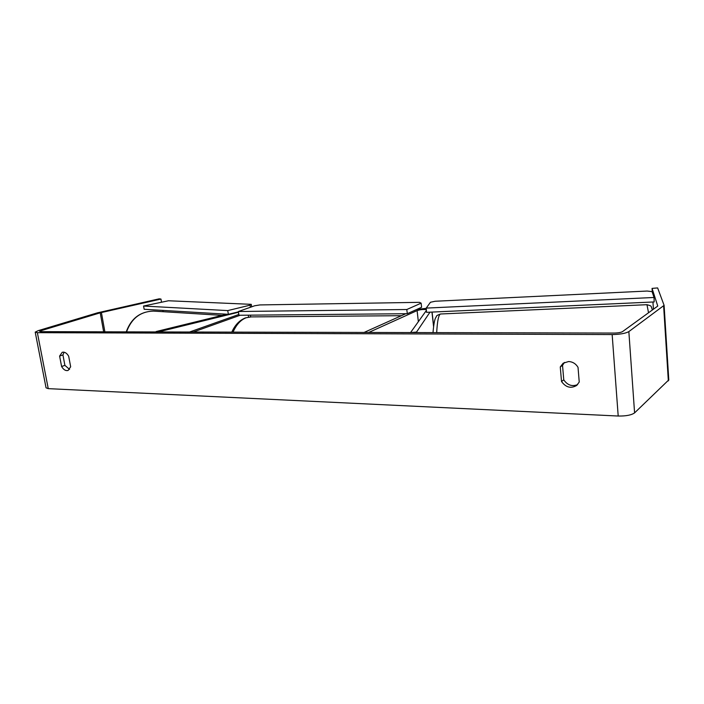 <?xml version="1.0" encoding="UTF-8"?>
<svg xmlns="http://www.w3.org/2000/svg" width="704" height="704" viewBox="0 0 704 704"><rect width="100%" height="100%" fill="white"/><g stroke="black" fill="none" stroke-linecap="round" stroke-linejoin="round"><path stroke-width="1.06" d="M426.342 309.681C423.518 309.241 420.438 309.549 417.094 310.605L368.711 332.464L364.056 332.455L405.803 313.72M426.246 308.352L416.83 309.417M416.187 332.578L429.977 312.18M426.395 310.438L410.564 332.57L416.134 332.121M156.165 331.936L158.268 331.945L238.498 312.242M238.832 314.477L189.552 332.024L193.222 332.033L240.152 315.251M156.094 331.558L226.838 314.222M69.564 369.415L64.9 365.358L62.929 354.948L59.602 356.057L62.216 352.299L63.36 352.123C65.437 352.282 67.214 353.663 68.684 356.259L70.664 366.775L68.121 370.445C65.683 371.052 63.501 369.732 61.6 366.502L59.602 356.057M62.929 354.948L64.09 352.211M564.485 362.41L562.531 365.358L560.27 366.96L561.519 381.498C565.849 387.473 570.909 388.784 576.699 385.44L579.234 382.034L578.028 367.347C575.81 363.704 572.678 361.768 568.638 361.522L563.156 363.211L560.27 366.96M562.531 365.358L563.763 379.843C567.442 385.194 572.053 386.778 577.597 384.613M614.249 333.062L40.726 331.654L39.644 331.382L41.158 330.642L100.223 312.822L160.97 299.05L159.174 298.83L97.363 312.858L38.262 330.634L35.2 332.13L37.365 332.675L612.154 334.558C620.048 334.4 625.61 333.414 628.848 331.602L664.101 305.351L657.633 287.927L652.062 288.402L657.765 306.064L622.565 331.593C620.946 332.49 618.174 332.983 614.249 333.062M668.791 379.896L634.586 412.887C631.444 415.105 625.979 416.161 618.2 416.029L48.25 388.643L46.059 387.834L35.235 332.279M163.09 311.705L162.87 310.394M161.462 301.954L160.97 299.05M653.418 309.223L652.942 301.998M652.318 292.362L652.062 288.402M563.763 379.843L561.519 381.498M64.9 365.358L61.6 366.502M238.383 311.511L238.955 315.26L407.299 313.702L421.608 307.27L421.142 303.16L419.47 302.342L259.908 304.929L254.672 305.774L238.383 311.511L406.806 309.514L407.299 313.702M406.806 309.514L421.142 303.16M228.378 314.31L144.17 309.276L143.554 306.038L168.45 300.766L251.249 304.33L250.061 305.175L227.735 310.596L228.378 314.31L238.436 311.846M227.735 310.596L143.554 306.038M251.671 306.83L251.249 304.33M250.061 305.175L250.422 307.27M426.228 308.097L426.536 312.33L654.157 301.946L654.051 297.475L652.071 291.632L647.187 291.042L435.204 301.25L430.452 302.262L426.228 308.097L654.051 297.475M418.361 321.675L417.094 310.605M433.576 326.568L431.966 312.083M238.753 314.503L238.41 312.259M248.582 317.082L248.301 315.181M126.553 331.866C131.481 318.41 140.43 311.485 153.41 311.098L154.748 311.186M48.25 388.643L37.365 332.675M618.2 416.029L612.154 334.558M104.878 331.813L101.402 312.514M103.646 331.813L100.223 312.822M41.351 331.654L41.158 330.642M668.342 380.89L663.626 305.994M634.586 412.887L628.848 331.602M251.117 316.906L246.198 317.75C240.724 319.854 236.342 324.641 233.042 332.13M440.686 313.993L440.572 313.993C438.645 314.582 437.351 320.786 436.682 332.631M648.534 312.761L646.967 304.691M433.638 326.058L432.08 312.083M250.633 316.906L250.378 315.154M222.156 315.366L153.41 311.098C140.158 311.538 131.102 318.463 126.236 331.866M668.8 380.072L664.101 305.351M401.412 315.691L250.554 316.906L245.458 317.882M231.792 332.13C234.986 325.002 239.518 320.258 245.397 317.9M433.013 332.622C434.368 316.73 436.049 317.83 436.445 316.413C436.19 315.858 437.562 315.049 440.572 313.993L647.002 304.691C652.203 306.275 650.522 305.342 652.423 309.936"/></g></svg>
